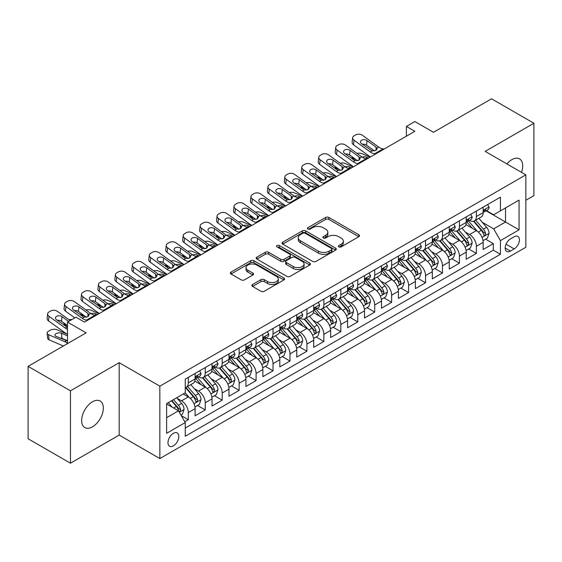<?xml version="1.0" encoding="UTF-8"?>
<svg xmlns="http://www.w3.org/2000/svg" width="562" height="562" viewBox="0 0 562 562"><rect width="100%" height="100%" fill="white"/><g stroke="black" fill="none" stroke-linecap="round" stroke-linejoin="round"><path stroke-width="0.84" d="M338.83 246.887A1.644 0.948 0 0 0 341.155 246.887L358.83 236.679A2.353 1.356 0 0 0 359.518 235.724A2.353 1.356 0 0 0 358.83 234.761L328.889 217.48A2.353 1.356 0 0 0 325.567 217.48L307.892 227.68A1.644 0.948 0 0 0 307.414 228.355A1.644 0.948 0 0 0 307.892 229.022A1.644 0.948 0 0 0 310.224 229.022L312.507 227.701A7.524 4.348 0 0 1 323.15 227.701L325.651 229.141A7.524 4.348 0 0 1 327.85 232.218A7.524 4.348 0 0 1 325.651 235.288L323.361 236.609A1.644 0.948 0 0 0 322.876 237.283A1.644 0.948 0 0 0 323.361 237.958A1.644 0.948 0 0 0 325.693 237.958L327.976 236.637A7.524 4.348 0 0 1 338.619 236.637L341.113 238.077A7.524 4.348 0 0 1 343.319 241.147A7.524 4.348 0 0 1 341.113 244.224L338.83 245.538A1.644 0.948 0 0 0 338.345 246.212A1.644 0.948 0 0 0 338.83 246.887L338.83 245.538M92.491 426.818A15.336 8.851 120 0 0 102.509 413.302A15.336 8.851 120 0 0 100.155 401.008A15.336 8.851 120 0 0 92.491 401.774A15.336 8.851 120 0 0 82.474 415.283A15.336 8.851 120 0 0 84.82 427.577A15.336 8.851 120 0 0 92.491 426.818M521.508 172.344A15.336 8.851 120 0 0 519.541 158.884A15.336 8.851 120 0 0 511.87 159.643A15.336 8.851 120 0 0 506.896 163.914M173.398 445.842A7.671 4.426 120 0 0 178.414 439.084A7.671 4.426 120 0 0 177.234 432.944A7.671 4.426 120 0 0 173.398 433.323A7.671 4.426 120 0 0 168.389 440.081A7.671 4.426 120 0 0 169.569 446.221A7.671 4.426 120 0 0 173.398 445.842M252.549 284.505A2.353 1.356 0 0 0 251.86 285.461A2.353 1.356 0 0 0 252.549 286.423L260.951 291.271A2.353 1.356 0 0 0 264.273 291.271L283.901 279.939A2.353 1.356 0 0 0 284.59 278.984A2.353 1.356 0 0 0 283.901 278.021L253.961 260.74A2.353 1.356 0 0 0 250.638 260.74L231.01 272.071A2.353 1.356 0 0 0 230.322 273.027A2.353 1.356 0 0 0 231.01 273.989L241.154 279.848A2.353 1.356 0 0 0 244.484 279.848L252.879 274.994A2.353 1.356 0 0 0 253.567 274.038A2.353 1.356 0 0 0 252.879 273.076L247.849 270.174A6.294 3.632 0 0 1 246.008 267.603A6.294 3.632 0 0 1 249.893 264.245A6.294 3.632 0 0 1 256.75 265.032L276.455 276.413A6.294 3.632 0 0 1 278.302 278.984A6.294 3.632 0 0 1 274.418 282.342A6.294 3.632 0 0 1 267.561 281.548L264.273 279.651A2.353 1.356 0 0 0 260.951 279.651L252.549 284.505L252.549 286.423M525.849 200.29L533.9 195.646L533.9 123.247L491.539 98.793L433.506 132.302L414.861 121.54L406.389 126.429L414.861 131.318L84.441 322.089L75.968 317.2L67.496 322.089L67.496 343.614M70.461 390.815L70.461 463.207L119.179 435.079L119.179 362.687L70.461 390.815L28.1 366.354L86.134 332.852L67.496 322.089M119.179 362.687L159.847 386.164L525.849 174.852L525.849 247.252L159.847 458.564L159.847 386.164M533.9 123.247L485.182 151.375L525.849 174.852M312.676 261.407A2.353 1.356 0 0 0 315.999 261.407L335.626 250.076A2.353 1.356 0 0 0 336.315 249.121A2.353 1.356 0 0 0 335.626 248.158L305.686 230.87A2.353 1.356 0 0 0 302.363 230.87L282.735 242.201A2.353 1.356 0 0 0 282.047 243.163A2.353 1.356 0 0 0 282.735 244.126L312.676 261.407M277.656 247.238A1.644 0.948 0 0 1 279.328 247.477L279.328 245.517L309.767 263.093A2.353 1.356 0 0 1 310.456 264.049A2.353 1.356 0 0 1 309.767 265.011L290.14 276.342A2.353 1.356 0 0 1 286.81 276.342L256.876 259.054L256.876 257.136A2.353 1.356 0 0 0 256.181 258.099A2.353 1.356 0 0 0 256.876 259.054M256.876 257.136L265.271 252.289A2.353 1.356 0 0 1 268.601 252.289L280.74 259.3A2.353 1.356 0 0 0 284.07 259.3L289.641 256.082A2.353 1.356 0 0 0 290.329 255.12A2.353 1.356 0 0 0 289.641 254.157L276.996 246.858A1.644 0.948 0 0 1 276.518 246.191A1.644 0.948 0 0 1 277.53 245.313A1.644 0.948 0 0 1 279.328 245.517M70.461 463.207L28.1 438.753L28.1 366.354M184.8 421.753L188.312 419.723L181.28 415.662M177.283 398.388L181.533 400.839A9.582 5.536 60 0 1 188.312 412.578L195.091 408.665L195.091 415.81L205.256 409.937L197.55 405.49M194.227 388.602L198.477 391.061A9.582 5.536 60 0 1 205.256 402.799L212.036 398.887L212.036 406.024L222.201 400.158L214.494 395.704M211.172 378.816L215.422 381.275A9.582 5.536 60 0 1 222.201 393.014L228.98 389.101L228.98 396.245L239.145 390.372L231.439 385.925M228.116 369.037L232.366 371.489A9.582 5.536 60 0 1 239.145 383.235L245.924 379.322L245.924 386.459L256.089 380.593L248.383 376.14M245.06 359.251L249.31 361.71A9.582 5.536 60 0 1 256.089 373.449L262.868 369.536L262.868 376.681L273.034 370.808L265.327 366.354M262.004 349.473L266.262 351.924A9.582 5.536 60 0 1 273.034 363.663L279.813 359.75L279.813 366.895L289.978 361.022L282.272 356.575M278.949 339.687L283.206 342.146A9.582 5.536 60 0 1 289.978 353.884L296.757 349.971L296.757 357.109L306.922 351.243L299.216 346.789M295.893 329.901L300.15 332.36A9.582 5.536 60 0 1 306.922 344.099L313.701 340.186L313.701 347.33L323.874 341.457L316.16 337.01M312.837 320.122L317.094 322.581A9.582 5.536 60 0 1 323.874 334.32L330.646 330.407L330.646 337.544L340.818 331.678L333.104 327.225M329.782 310.336L334.039 312.795A9.582 5.536 60 0 1 340.818 324.534L347.59 320.621L347.59 327.765L357.762 321.893L350.049 317.439M346.726 300.558L350.983 303.009A9.582 5.536 60 0 1 357.762 314.748L364.534 310.835L364.534 317.98L374.706 312.107L366.993 307.66M363.67 290.772L367.927 293.231A9.582 5.536 60 0 1 374.706 304.969L381.486 301.056L381.486 308.194L391.651 302.328L383.937 297.874M380.614 280.993L384.872 283.445A9.582 5.536 60 0 1 391.651 295.183L398.43 291.271L398.43 298.415L408.595 292.542L400.882 288.095M397.559 271.207L401.816 273.666A9.582 5.536 60 0 1 408.595 285.405L415.374 281.492L415.374 288.629L425.539 282.763L417.826 278.309M414.503 261.421L418.76 263.88A9.582 5.536 60 0 1 425.539 275.619L432.318 271.706L432.318 278.85L442.484 272.977L434.77 268.524M431.454 251.643L435.705 254.094A9.582 5.536 60 0 1 442.484 265.84L449.263 261.92L449.263 269.065L459.428 263.199L451.715 258.745M448.399 241.857L452.649 244.315A9.582 5.536 60 0 1 459.428 256.054L466.207 252.141L466.207 259.279L476.372 253.413L476.372 246.268A9.582 5.536 -120 0 0 469.593 234.53L465.343 232.078M468.666 248.959L476.372 253.413M195.091 408.665A9.582 5.536 -120 0 0 188.312 396.927L183.226 393.99M212.036 398.887A9.582 5.536 -120 0 0 205.256 387.148L194.775 381.092M228.98 389.101A9.582 5.536 -120 0 0 222.201 377.362L211.719 371.313M245.924 379.322A9.582 5.536 -120 0 0 239.145 367.576L228.671 361.528M262.868 369.536A9.582 5.536 -120 0 0 256.089 357.797L245.615 351.749M279.813 359.75A9.582 5.536 -120 0 0 273.034 348.011L262.559 341.963M296.757 349.971A9.582 5.536 -120 0 0 289.978 338.233L279.504 332.177M313.701 340.186A9.582 5.536 -120 0 0 306.922 328.447L296.448 322.398M330.646 330.407A9.582 5.536 -120 0 0 323.874 318.661L313.392 312.613M347.59 320.621A9.582 5.536 -120 0 0 340.818 308.882L330.337 302.834M364.534 310.835A9.582 5.536 -120 0 0 357.762 299.096L347.281 293.048M381.486 301.056A9.582 5.536 -120 0 0 374.706 289.318L364.225 283.262M398.43 291.271A9.582 5.536 -120 0 0 391.651 279.532L381.169 273.483M415.374 281.492A9.582 5.536 -120 0 0 408.595 269.753L398.114 263.697M432.318 271.706A9.582 5.536 -120 0 0 425.539 259.967L415.058 253.919M449.263 261.92A9.582 5.536 -120 0 0 442.484 250.181L432.002 244.133M466.207 252.141A9.582 5.536 -120 0 0 459.428 240.403L448.947 234.354M514.16 236.785L510.429 238.934A7.425 4.292 120 0 0 505.575 245.482A7.425 4.292 120 0 0 506.72 251.432A7.425 4.292 120 0 0 510.429 251.066L514.16 248.91A7.425 4.292 120 0 0 519.014 242.37A7.425 4.292 120 0 0 517.876 236.412A7.425 4.292 120 0 0 514.16 236.785M166.626 417.671L178.484 410.822L185.263 422.561L185.263 436.252L500.433 254.291L500.433 240.599L493.654 228.86L482.287 222.292M185.263 422.561L166.626 433.323L166.626 403.579L185.263 392.817L185.263 379.125L500.433 197.157L500.433 210.855L519.07 200.093L519.07 229.837L500.433 240.599M198.393 376.919L198.477 376.969A9.582 5.536 60 0 0 203.268 377.446L210.048 373.533A9.582 5.536 -120 0 0 212.036 369.143L212.036 363.663M215.337 367.134L215.422 367.19A9.582 5.536 60 0 0 220.22 367.66L226.992 363.747A9.582 5.536 -120 0 0 228.98 359.364L228.98 353.884M232.282 357.355L232.366 357.404A9.582 5.536 60 0 0 237.164 357.882L243.936 353.969A9.582 5.536 -120 0 0 245.924 349.578L245.924 344.099M249.226 347.569L249.31 347.625A9.582 5.536 60 0 0 254.108 348.096L260.887 344.183A9.582 5.536 -120 0 0 262.868 339.792L262.868 334.32M266.17 337.79L266.262 337.839A9.582 5.536 60 0 0 271.053 338.317L277.832 334.397A9.582 5.536 -120 0 0 279.813 330.013L279.813 324.534M283.115 328.004L283.206 328.053A9.582 5.536 60 0 0 287.997 328.531L294.776 324.618A9.582 5.536 -120 0 0 296.757 320.228L296.757 314.748M300.059 318.218L300.15 318.275A9.582 5.536 60 0 0 304.941 318.745L311.72 314.832A9.582 5.536 -120 0 0 313.701 310.449L313.701 304.969M317.003 308.44L317.094 308.489A9.582 5.536 60 0 0 321.885 308.967L328.665 305.054A9.582 5.536 -120 0 0 330.646 300.663L330.646 295.183M333.947 298.654L334.039 298.71A9.582 5.536 60 0 0 338.83 299.181L345.609 295.268A9.582 5.536 -120 0 0 347.59 290.877L347.59 285.405M350.892 288.875L350.983 288.924A9.582 5.536 60 0 0 355.774 289.402L362.553 285.489A9.582 5.536 -120 0 0 364.534 281.098L364.534 275.619M367.836 279.089L367.927 279.138A9.582 5.536 60 0 0 372.718 279.616L379.498 275.703A9.582 5.536 -120 0 0 381.486 271.313L381.486 265.833M384.78 269.31L384.872 269.36A9.582 5.536 60 0 0 389.663 269.83L396.442 265.917A9.582 5.536 -120 0 0 398.43 261.534L398.43 256.054M401.725 259.525L401.816 259.574A9.582 5.536 60 0 0 406.607 260.051L413.386 256.139A9.582 5.536 -120 0 0 415.374 251.748L415.374 246.268M418.669 249.739L418.76 249.795A9.582 5.536 60 0 0 423.551 250.266L430.33 246.353A9.582 5.536 -120 0 0 432.318 241.969L432.318 236.49M435.613 239.96L435.705 240.009A9.582 5.536 60 0 0 440.496 240.487L447.275 236.574A9.582 5.536 -120 0 0 449.263 232.183L449.263 226.704M452.565 230.174L452.649 230.223A9.582 5.536 60 0 0 457.44 230.701L464.219 226.788A9.582 5.536 -120 0 0 466.207 222.397L466.207 216.918M185.263 428.04L493.317 250.181L493.317 243.627L483.151 249.5L483.151 242.355A9.582 5.536 -120 0 0 476.372 230.617L465.891 224.568M469.509 220.395L469.593 220.445A9.582 5.536 -120 0 0 474.384 220.915A9.582 5.536 -120 0 0 476.372 216.532L476.372 211.052M474.384 220.915L481.163 217.002A9.582 5.536 -120 0 0 483.151 212.619L483.151 207.139M188.312 377.362L188.312 382.841A9.582 5.536 60 0 1 186.324 387.225A9.582 5.536 60 0 1 185.263 387.618M186.324 387.225L193.103 383.312A9.582 5.536 -120 0 0 195.091 378.928L195.091 373.449M205.256 367.576L205.256 373.056A9.582 5.536 60 0 1 203.268 377.446M222.201 357.797L222.201 363.277A9.582 5.536 60 0 1 220.22 367.66M239.145 348.011L239.145 353.491A9.582 5.536 60 0 1 237.164 357.882M256.089 338.233L256.089 343.705A9.582 5.536 60 0 1 254.108 348.096M273.034 328.447L273.034 333.926A9.582 5.536 60 0 1 271.053 338.317M289.978 318.661L289.978 324.141A9.582 5.536 60 0 1 287.997 328.531M306.922 308.882L306.922 314.362A9.582 5.536 60 0 1 304.941 318.745M323.874 299.096L323.874 304.576A9.582 5.536 60 0 1 321.885 308.967M340.818 289.318L340.818 294.797A9.582 5.536 60 0 1 338.83 299.181M357.762 279.532L357.762 285.011A9.582 5.536 60 0 1 355.774 289.402M374.706 269.746L374.706 275.225A9.582 5.536 60 0 1 372.718 279.616M391.651 259.967L391.651 265.447A9.582 5.536 60 0 1 389.663 269.83M408.595 250.181L408.595 255.661A9.582 5.536 60 0 1 406.607 260.051M425.539 240.403L425.539 245.882A9.582 5.536 60 0 1 423.551 250.266M442.484 230.617L442.484 236.096A9.582 5.536 60 0 1 440.496 240.487M459.428 220.838L459.428 226.31A9.582 5.536 60 0 1 457.44 230.701M459.428 256.054L459.428 263.199M442.484 265.84L442.484 272.977M425.539 275.619L425.539 282.763M408.595 285.405L408.595 292.542M391.651 295.183L391.651 302.328M374.706 304.969L374.706 312.107M357.762 314.748L357.762 321.893M340.818 324.534L340.818 331.678M323.874 334.32L323.874 341.457M306.922 344.099L306.922 351.243M289.978 353.884L289.978 361.022M273.034 363.663L273.034 370.808M256.089 373.449L256.089 380.593M239.145 383.235L239.145 390.372M222.201 393.014L222.201 400.158M205.256 402.799L205.256 409.937M188.312 412.578L188.312 419.723M178.484 410.822L166.626 403.973M493.654 228.86L505.519 222.011L505.519 207.919L519.07 200.093M486.109 210.806L519.07 229.837M486.453 210.61L493.654 214.768L500.433 210.855M119.179 435.079L159.847 458.564M406.389 126.429L406.389 136.215M485.61 239.18L493.317 243.627M493.317 250.181L500.433 254.291M339.49 247.118L341.113 246.177A7.524 4.348 0 0 0 343.319 243.107L343.319 241.147M327.85 232.218L327.85 234.171A7.524 4.348 0 0 1 325.651 237.248L324.021 238.19M358.795 236.7L328.889 219.433A2.353 1.356 0 0 0 325.567 219.433L308.552 229.254M335.598 250.097L305.686 232.83A2.353 1.356 0 0 0 302.363 232.83L282.77 244.14M331.468 249.788A1.644 0.948 0 0 0 331.952 249.121A1.644 0.948 0 0 0 331.468 248.446L305.187 233.272A1.644 0.948 0 0 0 302.862 233.272L300.452 234.663A7.524 4.348 0 0 0 298.246 237.74A7.524 4.348 0 0 0 300.452 240.81L318.415 251.186A7.524 4.348 0 0 0 329.058 251.186L331.468 249.788L331.468 251.748A1.644 0.948 0 0 0 331.952 251.073L331.952 249.121M298.246 237.74L298.246 239.693A7.524 4.348 0 0 0 300.452 242.77L300.452 240.81M331.468 251.748L329.058 253.139A7.524 4.348 0 0 1 318.415 253.139L300.452 242.77M256.904 259.075L265.271 254.242L265.271 252.289M290.329 255.12L290.329 257.073A2.353 1.356 0 0 1 289.641 258.035L284.07 261.253A2.353 1.356 0 0 1 280.74 261.253L268.601 254.242A2.353 1.356 0 0 0 265.271 254.242M279.328 247.477L309.732 265.025M293.343 266.571A6.294 3.632 0 0 0 300.199 267.357A6.294 3.632 0 0 0 304.084 264A6.294 3.632 0 0 0 302.237 261.435L295.296 257.424A2.353 1.356 0 0 0 291.966 257.424L286.395 260.642A2.353 1.356 0 0 0 285.707 261.604A2.353 1.356 0 0 0 286.395 262.559L293.343 266.571L293.343 268.531A6.294 3.632 0 0 0 300.199 269.317A6.294 3.632 0 0 0 304.084 265.959L304.084 264M285.707 261.604L285.707 263.557A2.353 1.356 0 0 0 286.395 264.519L286.395 262.559M293.343 268.531L286.395 264.519M278.302 278.984L278.302 280.937A6.294 3.632 0 0 1 274.418 284.295A6.294 3.632 0 0 1 267.561 283.508L264.273 281.611A2.353 1.356 0 0 0 260.951 281.611L252.577 286.444M246.008 267.603L246.008 269.556A6.294 3.632 0 0 0 247.849 272.127L247.849 270.174M252.851 275.015L247.849 272.127M283.866 279.96L253.961 262.693A2.353 1.356 0 0 0 250.638 262.693L231.038 274.01M483.011 240.677L487.387 238.148L489.081 233.258A6.351 3.667 -120 0 0 486.608 227.294L478.866 218.33M370.105 157.156L361.97 153.651A4.791 2.396 -5.9 0 0 357.067 153.44M477.314 231.235L468.469 220.992M356.132 159.678L353.498 158.54L353.646 160.001M472.277 228.256L467.141 222.306A15.216 8.788 -120 0 0 466.671 221.779M473.527 221.259L481.353 230.329A6.351 3.667 60 0 1 483.622 234.705L484.079 235.457L484.936 235.338L485.652 233.532A6.351 3.667 -120 0 0 483.39 229.155L475.649 220.192M473.984 221.112L482.4 230.856A3.239 1.869 60 0 1 483.215 232.12L485.652 233.532M352.121 156.777A4.791 2.396 -5.9 0 0 352.121 157.072A4.791 2.396 -5.9 0 0 353.498 158.54M362.132 157.093A3.836 1.918 174.1 0 1 366.494 157.142L368.581 158.041M375.788 153.883L374.636 153.784A11.985 6.92 60 0 1 370.253 151.958L354.025 140.219L353.498 144.771A4.791 3.091 -173.3 0 1 352.128 142.256L352.655 137.711A4.791 3.091 6.7 0 0 354.025 140.219M370.414 156.981A17.97 10.376 60 0 1 369.726 156.503L353.498 144.771M487.64 204.547L489.081 207.041A6.351 3.667 60 0 1 487.767 209.851L484.549 211.705A6.351 3.667 -120 0 0 485.652 210.244L485.519 209.682M384.26 148.986L383.108 148.888A11.985 6.92 60 0 1 378.725 147.068L362.497 135.33A4.791 3.091 6.7 0 0 355.746 134.859L354.053 135.835A4.791 3.091 6.7 0 0 352.655 137.711M376.09 150.356L375.95 147.04L377.088 148.811L375.964 150.426L372.079 150.904L361.605 143.717A3.836 2.473 -173.3 0 1 360.509 141.708A3.836 2.473 -173.3 0 1 361.626 140.205A3.836 2.473 -173.3 0 1 367.028 140.591L366.494 145.137L374.545 150.96M366.494 145.137A3.836 2.473 6.7 0 0 362.399 144.293M375.95 147.04L367.028 140.591M483.362 212.007L483.39 212.007A6.351 3.667 -120 0 0 484.549 211.705M484.83 209.774L485.652 210.244C485.252 209.289 484.577 209.682 483.622 211.417A6.351 3.667 60 0 1 483.151 212.324M466.067 250.462L470.443 247.933L472.136 243.044A6.351 3.667 -120 0 0 469.663 237.08L461.922 228.116M353.161 166.942L345.026 163.43A4.791 2.396 -5.9 0 0 340.122 163.219M460.369 241.021L451.518 230.778M339.188 169.457L336.554 168.319L336.701 169.78M455.332 238.035L450.197 232.092A15.216 8.788 -120 0 0 449.726 231.565M456.576 231.045L464.409 240.115A6.351 3.667 60 0 1 466.671 244.484L467.134 245.243L467.991 245.116L468.708 243.311A6.351 3.667 -120 0 0 466.446 238.941L458.704 229.977M457.039 230.898L465.455 240.641A3.239 1.869 60 0 1 466.27 241.906L468.708 243.311M335.177 166.563A4.791 2.396 -5.9 0 0 335.177 166.858A4.791 2.396 -5.9 0 0 336.554 168.319M345.187 166.879A3.836 1.918 174.1 0 1 349.55 166.921L351.636 167.82M449.115 260.248L453.499 257.719L455.192 252.823A6.351 3.667 -120 0 0 452.719 246.866L444.978 237.902M336.216 176.728L328.082 173.215A4.791 2.396 -5.9 0 0 323.178 173.005M443.425 250.807L434.574 240.557M322.244 179.243L319.609 178.105L319.757 179.566M438.388 247.821L433.253 241.878A15.216 8.788 -120 0 0 432.782 241.344M439.632 240.831L447.464 249.893A6.351 3.667 60 0 1 449.726 254.27L450.19 255.022L451.047 254.902L451.764 253.097A6.351 3.667 -120 0 0 449.502 248.72L441.76 239.756M440.095 240.684L448.511 250.42A3.239 1.869 60 0 1 449.326 251.685L451.764 253.097M318.233 176.342A4.791 2.396 -5.9 0 0 318.225 176.637A4.791 2.396 -5.9 0 0 319.609 178.105M328.243 176.658A3.836 1.918 174.1 0 1 332.606 176.707L334.692 177.606M432.171 270.027L436.555 267.498L438.248 262.609A6.351 3.667 -120 0 0 435.775 256.644L428.033 247.68M319.272 186.507L311.137 182.994A4.791 2.396 -5.9 0 0 306.234 182.783M426.481 260.585L417.629 250.343M305.292 189.022L302.665 187.891L302.813 189.352M421.444 257.607L416.309 251.657A15.216 8.788 -120 0 0 415.838 251.13M422.687 250.61L430.52 259.679A6.351 3.667 60 0 1 432.782 264.056L433.246 264.807L434.103 264.688L434.819 262.875A6.351 3.667 -120 0 0 432.557 258.506L424.809 249.542M423.151 250.462L431.567 260.206A3.239 1.869 60 0 1 432.382 261.471L434.819 262.875M301.288 186.127A4.791 2.396 -5.9 0 0 301.281 186.422A4.791 2.396 -5.9 0 0 302.665 187.891M311.299 186.444A3.836 1.918 174.1 0 1 315.661 186.486L317.748 187.392M415.227 279.813L419.61 277.284L421.303 272.387A6.351 3.667 -120 0 0 418.831 266.43L411.089 257.466M302.328 196.293L294.193 192.78A4.791 2.396 -5.9 0 0 289.282 192.569M409.536 270.371L400.685 260.122M288.348 198.808L285.721 197.669L285.868 199.131M404.499 267.386L399.364 261.442A15.216 8.788 -120 0 0 398.894 260.909M405.743 260.396L413.576 269.458A6.351 3.667 60 0 1 415.838 273.834L416.302 274.586L417.159 274.467L417.875 272.661A6.351 3.667 -120 0 0 415.606 268.285L407.864 259.321M406.207 260.248L414.623 269.992A3.239 1.869 60 0 1 415.437 271.256L417.875 272.661M284.344 195.913A4.791 2.396 -5.9 0 0 284.337 196.208A4.791 2.396 -5.9 0 0 285.721 197.669M294.355 196.229A3.836 1.918 174.1 0 1 298.717 196.271L300.803 197.171M358.844 163.661L357.692 163.563A11.985 6.92 60 0 1 353.308 161.744L337.081 150.005L336.554 154.55A4.791 3.091 -173.3 0 1 335.184 152.042L335.711 147.49A4.791 3.091 6.7 0 0 337.081 150.005M353.47 166.766A17.97 10.376 60 0 1 352.774 166.289L336.554 154.55M470.696 214.326L472.136 216.827A6.351 3.667 60 0 1 470.823 219.63L467.605 221.491A6.351 3.667 -120 0 0 468.708 220.03L468.575 219.468M367.316 158.772L366.164 158.674A11.985 6.92 60 0 1 361.78 156.847L345.553 145.115A4.791 3.091 6.7 0 0 338.802 144.638L337.109 145.614A4.791 3.091 6.7 0 0 335.711 147.49M359.146 160.135L359.006 156.826L360.144 158.596L359.02 160.212L355.135 160.69L344.661 153.503A3.836 2.473 -173.3 0 1 343.565 151.494A3.836 2.473 -173.3 0 1 344.682 149.991A3.836 2.473 -173.3 0 1 350.084 150.37L349.55 154.915L357.601 160.739M349.55 154.915A3.836 2.473 6.7 0 0 345.454 154.072M359.006 156.826L350.084 150.37M466.418 221.786L466.446 221.786A6.351 3.667 -120 0 0 467.605 221.491M467.886 219.552L468.708 220.03C468.308 219.075 467.633 219.461 466.671 221.203A6.351 3.667 60 0 1 466.207 222.109M341.9 173.447L340.748 173.349A11.985 6.92 60 0 1 336.364 171.522L320.136 159.791L319.609 164.336A4.791 3.091 -173.3 0 1 318.233 161.821L318.766 157.276A4.791 3.091 6.7 0 0 320.136 159.791M336.526 176.545A17.97 10.376 60 0 1 335.83 176.068L319.609 164.336M453.752 224.112L455.192 226.605A6.351 3.667 60 0 1 453.878 229.415L450.654 231.277A6.351 3.667 -120 0 0 451.764 229.809L451.63 229.247M350.372 168.558L349.22 168.46A11.985 6.92 60 0 1 344.836 166.633L328.608 154.894A4.791 3.091 6.7 0 0 321.857 154.424L320.164 155.4A4.791 3.091 6.7 0 0 318.766 157.276M342.202 169.921L342.061 166.612L343.199 168.375L342.075 169.998L338.191 170.469L327.716 163.282A3.836 2.473 -173.3 0 1 326.62 161.273A3.836 2.473 -173.3 0 1 327.737 159.777A3.836 2.473 -173.3 0 1 333.14 160.156L332.606 164.701L340.656 170.525M332.606 164.701A3.836 2.473 6.7 0 0 328.51 163.858M342.061 166.612L333.14 160.156M449.474 231.572L449.502 231.572A6.351 3.667 -120 0 0 450.654 231.277M450.942 229.338L451.764 229.809C451.363 228.853 450.689 229.247 449.726 230.989A6.351 3.667 60 0 1 449.263 231.888M324.955 183.226L323.803 183.128A11.985 6.92 60 0 1 319.42 181.308L303.192 169.569L302.665 174.115A4.791 3.091 -173.3 0 1 301.288 171.607L301.822 167.062A4.791 3.091 6.7 0 0 303.192 169.569M319.581 186.331A17.97 10.376 60 0 1 318.886 185.853L302.665 174.115M436.807 233.897L438.248 236.391A6.351 3.667 60 0 1 436.934 239.201L433.709 241.056A6.351 3.667 -120 0 0 434.819 239.595L434.686 239.033M333.428 178.337L332.275 178.238A11.985 6.92 60 0 1 327.892 176.412L311.664 164.68A4.791 3.091 6.7 0 0 304.913 164.202L303.22 165.186A4.791 3.091 6.7 0 0 301.822 167.062M325.257 179.707L325.117 176.391L326.248 178.161L325.131 179.777L321.246 180.254L310.772 173.068A3.836 2.473 -173.3 0 1 309.676 171.059A3.836 2.473 -173.3 0 1 310.793 169.555A3.836 2.473 -173.3 0 1 316.195 169.935L315.661 174.487L323.712 180.304M315.661 174.487A3.836 2.473 6.7 0 0 311.566 173.644M325.117 176.391L316.195 169.935M432.529 241.358L432.557 241.358A6.351 3.667 -120 0 0 433.709 241.056M433.997 239.124L434.819 239.595C434.419 238.639 433.738 239.033 432.782 240.768A6.351 3.667 60 0 1 432.318 241.674M308.011 193.012L306.859 192.914A11.985 6.92 60 0 1 302.475 191.087L286.248 179.355L285.721 183.9A4.791 3.091 -173.3 0 1 284.344 181.386L284.878 176.84A4.791 3.091 6.7 0 0 286.248 179.355M302.637 196.117A17.97 10.376 60 0 1 301.942 195.632L285.721 183.9M419.863 243.676L421.303 246.17A6.351 3.667 60 0 1 419.99 248.98L416.765 250.842A6.351 3.667 -120 0 0 417.875 249.38L417.742 248.811M316.483 188.122L315.331 188.024A11.985 6.92 60 0 1 310.948 186.198L294.72 174.466A4.791 3.091 6.7 0 0 287.969 173.988L286.276 174.965A4.791 3.091 6.7 0 0 284.878 176.84M308.306 189.485L308.173 186.177L309.304 187.94L308.187 189.563L304.302 190.033L293.828 182.854A3.836 2.473 -173.3 0 1 292.732 180.838A3.836 2.473 -173.3 0 1 293.849 179.341A3.836 2.473 -173.3 0 1 299.251 179.721L298.717 184.266L306.768 190.089M298.717 184.266A3.836 2.473 6.7 0 0 294.621 183.423M308.173 186.177L299.251 179.721M415.585 251.137L415.606 251.137A6.351 3.667 -120 0 0 416.765 250.842M417.053 248.903L417.875 249.38C417.475 248.418 416.793 248.811 415.838 250.554A6.351 3.667 60 0 1 415.374 251.453M398.282 289.592L402.666 287.063L404.359 282.173A6.351 3.667 -120 0 0 401.886 276.209L394.145 267.245M285.384 206.071L277.249 202.566A4.791 2.396 -5.9 0 0 272.338 202.355M392.592 280.15L383.741 269.908M271.404 208.593L268.776 207.455L268.924 208.916M387.555 277.171L382.42 271.221A15.216 8.788 -120 0 0 381.949 270.694M388.799 270.174L396.632 279.244A6.351 3.667 60 0 1 398.894 283.62L399.357 284.372L400.214 284.253L400.931 282.447A6.351 3.667 -120 0 0 398.662 278.071L390.92 269.107M389.262 270.027L397.678 279.771A3.239 1.869 60 0 1 398.493 281.035L400.931 282.447M267.4 205.692A4.791 2.396 -5.9 0 0 267.393 205.987A4.791 2.396 -5.9 0 0 268.776 207.455M277.41 206.008A3.836 1.918 174.1 0 1 281.773 206.057L283.859 206.957M291.067 202.798L289.908 202.699A11.985 6.92 60 0 1 285.531 200.873L269.303 189.134L268.776 193.686A4.791 3.091 -173.3 0 1 267.4 191.171L267.933 186.626A4.791 3.091 6.7 0 0 269.303 189.134M285.693 205.896A17.97 10.376 60 0 1 284.997 205.418L268.776 193.686M402.919 253.462L404.359 255.956A6.351 3.667 60 0 1 403.045 258.766L399.821 260.62A6.351 3.667 -120 0 0 400.931 259.159L400.797 258.597M299.539 197.901L298.38 197.803A11.985 6.92 60 0 1 294.003 195.983L277.776 184.245A4.791 3.091 6.7 0 0 271.024 183.767L269.331 184.75A4.791 3.091 6.7 0 0 267.933 186.626M291.362 199.271L291.228 195.955L292.359 197.726L291.242 199.341L287.358 199.819L276.883 192.633A3.836 2.473 -173.3 0 1 275.787 190.623A3.836 2.473 -173.3 0 1 276.904 189.12A3.836 2.473 -173.3 0 1 282.307 189.506L281.773 194.052L289.823 199.875M281.773 194.052A3.836 2.473 6.7 0 0 277.677 193.209M291.228 195.955L282.307 189.506M398.641 260.923L398.662 260.923A6.351 3.667 -120 0 0 399.821 260.62M400.109 258.689L400.931 259.159C400.53 258.204 399.849 258.597 398.894 260.332A6.351 3.667 60 0 1 398.43 261.239M381.338 299.377L385.722 296.848L387.415 291.959A6.351 3.667 -120 0 0 384.942 285.995L377.2 277.031M268.439 215.857L260.297 212.345A4.791 2.396 -5.9 0 0 255.394 212.134M375.648 289.936L366.796 279.693M254.46 218.372L251.825 217.234L251.98 218.695M370.611 286.95L365.476 281.007A15.216 8.788 -120 0 0 365.005 280.473M371.854 279.96L379.687 289.03A6.351 3.667 60 0 1 381.949 293.399L382.413 294.151L383.27 294.031L383.987 292.226A6.351 3.667 -120 0 0 381.717 287.856L373.976 278.892M372.318 279.813L380.727 289.556A3.239 1.869 60 0 1 381.549 290.821L383.987 292.226M250.455 215.478A4.791 2.396 -5.9 0 0 250.448 215.773A4.791 2.396 -5.9 0 0 251.825 217.234M260.466 215.794A3.836 1.918 174.1 0 1 264.828 215.836L266.915 216.735M274.123 212.577L272.963 212.478A11.985 6.92 60 0 1 268.587 210.652L252.359 198.92L251.825 203.465A4.791 3.091 -173.3 0 1 250.455 200.957L250.989 196.405A4.791 3.091 6.7 0 0 252.359 198.92M268.748 215.682A17.97 10.376 60 0 1 268.053 215.204L251.825 203.465M385.975 263.241L387.415 265.735A6.351 3.667 60 0 1 386.101 268.545L382.877 270.406A6.351 3.667 -120 0 0 383.987 268.945L383.853 268.383M282.595 207.687L281.436 207.589A11.985 6.92 60 0 1 277.059 205.762L260.831 194.03A4.791 3.091 6.7 0 0 254.08 193.553L252.387 194.529A4.791 3.091 6.7 0 0 250.989 196.405M274.418 209.05L274.284 205.741L275.415 207.511L274.298 209.127L270.413 209.598L259.939 202.418A3.836 2.473 -173.3 0 1 258.836 200.409A3.836 2.473 -173.3 0 1 259.96 198.906A3.836 2.473 -173.3 0 1 265.355 199.285L264.828 203.83L272.879 209.654M264.828 203.83A3.836 2.473 6.7 0 0 260.726 202.987M274.284 205.741L265.355 199.285M381.696 270.701L381.717 270.701A6.351 3.667 -120 0 0 382.877 270.406M383.165 268.467L383.987 268.945C383.586 267.99 382.905 268.376 381.949 270.118A6.351 3.667 60 0 1 381.486 271.024M364.394 309.156L368.77 306.634L370.47 301.738A6.351 3.667 -120 0 0 367.998 295.774L360.249 286.817M251.495 225.643L243.353 222.13A4.791 2.396 -5.9 0 0 238.45 221.92M358.704 299.722L349.852 289.472M237.515 228.158L234.881 227.02L235.035 228.481M353.667 296.736L348.531 290.786A15.216 8.788 -120 0 0 348.061 290.259M354.91 289.746L362.743 298.808A6.351 3.667 60 0 1 365.005 303.185L365.469 303.937L366.326 303.817L367.042 302.012A6.351 3.667 -120 0 0 364.773 297.635L357.032 288.671M355.374 289.599L363.783 299.335A3.239 1.869 60 0 1 364.598 300.6L367.042 302.012M233.511 225.257A4.791 2.396 -5.9 0 0 233.504 225.552A4.791 2.396 -5.9 0 0 234.881 227.02M243.522 225.573A3.836 1.918 174.1 0 1 247.884 225.622L249.971 226.521M257.171 222.362L256.019 222.264A11.985 6.92 60 0 1 251.643 220.437L235.415 208.706L234.881 213.251A4.791 3.091 -173.3 0 1 233.511 210.736L234.045 206.191A4.791 3.091 6.7 0 0 235.415 208.706M251.804 225.46A17.97 10.376 60 0 1 251.109 224.983L234.881 213.251M369.03 273.027L370.47 275.52A6.351 3.667 60 0 1 369.15 278.33L365.932 280.192A6.351 3.667 -120 0 0 367.042 278.724L366.909 278.162M265.643 217.473L264.491 217.368A11.985 6.92 60 0 1 260.115 215.548L243.887 203.809A4.791 3.091 6.7 0 0 237.136 203.339L235.443 204.315A4.791 3.091 6.7 0 0 234.045 206.191M257.473 218.836L257.34 215.52L258.471 217.29L257.354 218.913L253.462 219.384L242.995 212.197A3.836 2.473 -173.3 0 1 241.892 210.188A3.836 2.473 -173.3 0 1 243.016 208.692A3.836 2.473 -173.3 0 1 248.411 209.071L247.884 213.616L255.935 219.44M247.884 213.616A3.836 2.473 6.7 0 0 243.782 212.773M257.34 215.52L248.411 209.071M364.752 280.487L364.773 280.487A6.351 3.667 -120 0 0 365.932 280.192M366.22 278.253L367.042 278.724C366.642 277.769 365.96 278.162 365.005 279.897A6.351 3.667 60 0 1 364.534 280.803M347.449 318.942L351.826 316.413L353.526 311.524A6.351 3.667 -120 0 0 351.053 305.559L343.305 296.596M234.551 235.422L226.409 231.909A4.791 2.396 -5.9 0 0 221.505 231.699M341.759 309.5L332.908 299.258M220.571 237.937L217.937 236.806L218.091 238.267M336.722 306.515L331.587 300.572A15.216 8.788 -120 0 0 331.116 300.045M337.966 299.525L345.799 308.594A6.351 3.667 60 0 1 348.061 312.971L348.524 313.722L349.381 313.596L350.098 311.791A6.351 3.667 -120 0 0 347.829 307.421L340.087 298.457M338.429 299.377L346.838 309.121A3.239 1.869 60 0 1 347.653 310.386L350.098 311.791M216.567 235.042A4.791 2.396 -5.9 0 0 216.56 235.338A4.791 2.396 -5.9 0 0 217.937 236.806M226.577 235.359A3.836 1.918 174.1 0 1 230.94 235.401L233.026 236.307M240.227 232.141L239.075 232.043A11.985 6.92 60 0 1 234.698 230.223L218.47 218.485L217.937 223.03A4.791 3.091 -173.3 0 1 216.567 220.522L217.101 215.977A4.791 3.091 6.7 0 0 218.47 218.485M234.86 235.246A17.97 10.376 60 0 1 234.164 234.768L217.937 223.03M352.086 282.812L353.526 285.306A6.351 3.667 60 0 1 352.205 288.116L348.988 289.971A6.351 3.667 -120 0 0 350.098 288.51L349.957 287.948M248.699 227.252L247.547 227.153A11.985 6.92 60 0 1 243.17 225.327L226.943 213.595A4.791 3.091 6.7 0 0 220.192 213.117L218.499 214.101A4.791 3.091 6.7 0 0 217.101 215.977M240.529 228.622L240.395 225.306L241.527 227.076L240.41 228.692L236.518 229.17L226.043 221.983A3.836 2.473 -173.3 0 1 224.948 219.974A3.836 2.473 -173.3 0 1 226.072 218.47A3.836 2.473 -173.3 0 1 231.467 218.85L230.94 223.395L238.99 229.219M230.94 223.395A3.836 2.473 6.7 0 0 226.837 222.559M240.395 225.306L231.467 218.85M347.808 290.273L347.829 290.273A6.351 3.667 -120 0 0 348.988 289.971M349.276 288.039L350.098 288.51C349.697 287.554 349.016 287.948 348.061 289.683A6.351 3.667 60 0 1 347.59 290.589M330.505 328.728L334.882 326.199L336.575 321.302A6.351 3.667 -120 0 0 334.102 315.345L326.36 306.381M217.606 245.208L209.464 241.695A4.791 2.396 -5.9 0 0 204.561 241.484M324.815 319.286L315.963 309.037M203.627 247.723L200.992 246.585L201.147 248.046M319.778 316.301L314.643 310.357A15.216 8.788 -120 0 0 314.172 309.824M321.021 309.311L328.854 318.373A6.351 3.667 60 0 1 331.116 322.75L331.58 323.501L332.437 323.382L333.147 321.576A6.351 3.667 -120 0 0 330.885 317.2L323.143 308.236M321.485 309.163L329.894 318.9A3.239 1.869 60 0 1 330.709 320.171L333.147 321.576M199.622 244.821A4.791 2.396 -5.9 0 0 199.615 245.123A4.791 2.396 -5.9 0 0 200.992 246.585M209.633 245.144A3.836 1.918 174.1 0 1 213.996 245.187L216.082 246.086M223.283 241.927L222.13 241.829A11.985 6.92 60 0 1 217.754 240.002L201.526 228.27L200.992 232.816A4.791 3.091 -173.3 0 1 199.622 230.301L200.156 225.755A4.791 3.091 6.7 0 0 201.526 228.27M217.916 245.032A17.97 10.376 60 0 1 217.22 244.547L200.992 232.816M335.142 292.591L336.575 295.085A6.351 3.667 60 0 1 335.261 297.895L332.044 299.757A6.351 3.667 -120 0 0 333.147 298.296L333.013 297.727M231.755 237.038L230.603 236.939A11.985 6.92 60 0 1 226.226 235.113L209.998 223.374A4.791 3.091 6.7 0 0 203.247 222.903L201.554 223.88A4.791 3.091 6.7 0 0 200.156 225.755M223.585 238.4L223.451 235.092L224.582 236.855L223.465 238.478L219.573 238.948L209.099 231.769A3.836 2.473 -173.3 0 1 208.003 229.753A3.836 2.473 -173.3 0 1 209.12 228.256A3.836 2.473 -173.3 0 1 214.522 228.636L213.996 233.181L222.046 239.005M213.996 233.181A3.836 2.473 6.7 0 0 209.893 232.338M223.451 235.092L214.522 228.636M330.863 300.052L330.885 300.052A6.351 3.667 -120 0 0 332.044 299.757M332.332 297.818L333.147 298.296C332.753 297.333 332.072 297.727 331.116 299.469A6.351 3.667 60 0 1 330.646 300.368M313.561 338.507L317.937 335.978L319.63 331.088A6.351 3.667 -120 0 0 317.158 325.124L309.416 316.16M200.662 254.986L192.52 251.474A4.791 2.396 -5.9 0 0 187.617 251.27M307.864 329.065L299.019 318.823M186.682 257.501L184.048 256.37L184.203 257.832M302.834 326.086L297.698 320.136A15.216 8.788 -120 0 0 297.228 319.609M304.077 319.09L311.91 328.159A6.351 3.667 60 0 1 314.172 332.535L314.636 333.287L315.493 333.168L316.202 331.362A6.351 3.667 -120 0 0 313.94 326.986L306.199 318.022M304.534 318.942L312.95 328.686A3.239 1.869 60 0 1 313.765 329.95L316.202 331.362M182.678 254.607A4.791 2.396 -5.9 0 0 182.671 254.902A4.791 2.396 -5.9 0 0 184.048 256.37M192.689 254.923A3.836 1.918 174.1 0 1 197.051 254.972L199.138 255.872M206.338 251.713L205.186 251.614A11.985 6.92 60 0 1 200.81 249.788L184.582 238.049L184.048 242.601A4.791 3.091 -173.3 0 1 182.678 240.086L183.212 235.541A4.791 3.091 6.7 0 0 184.582 238.049M200.971 254.811A17.97 10.376 60 0 1 200.276 254.333L184.048 242.601M318.19 302.377L319.63 304.871A6.351 3.667 60 0 1 318.317 307.681L315.099 309.536A6.351 3.667 -120 0 0 316.202 308.074L316.069 307.512M214.81 246.816L213.658 246.718A11.985 6.92 60 0 1 209.282 244.899L193.054 233.16A4.791 3.091 6.7 0 0 186.303 232.682L184.61 233.666A4.791 3.091 6.7 0 0 183.212 235.541M206.64 248.186L206.507 244.87L207.638 246.641L206.521 248.256L202.629 248.734L192.155 241.548A3.836 2.473 -173.3 0 1 191.059 239.538A3.836 2.473 -173.3 0 1 192.176 238.035A3.836 2.473 -173.3 0 1 197.578 238.414L197.051 242.967L205.102 248.79M197.051 242.967A3.836 2.473 6.7 0 0 192.949 242.124M206.507 244.87L197.578 238.414M313.912 309.838L313.94 309.838A6.351 3.667 -120 0 0 315.099 309.536M315.387 307.604L316.202 308.074C315.809 307.119 315.127 307.512 314.172 309.248A6.351 3.667 60 0 1 313.701 310.154M296.617 348.292L300.993 345.763L302.686 340.874A6.351 3.667 -120 0 0 300.213 334.91L292.472 325.946M183.718 264.772L175.576 261.26A4.791 2.396 -5.9 0 0 170.672 261.049M290.919 338.851L282.075 328.608M169.738 267.287L167.104 266.149L167.258 267.61M285.889 335.865L280.754 329.922A15.216 8.788 -120 0 0 280.276 329.388M287.133 328.875L294.966 337.945A6.351 3.667 60 0 1 297.228 342.314L297.691 343.066L298.548 342.946L299.258 341.141A6.351 3.667 -120 0 0 296.996 336.764L289.254 327.801M287.589 328.728L296.005 338.472A3.239 1.869 60 0 1 296.82 339.736L299.258 341.141M165.734 264.393A4.791 2.396 -5.9 0 0 165.727 264.688A4.791 2.396 -5.9 0 0 167.104 266.149M175.744 264.709A3.836 1.918 174.1 0 1 180.107 264.751L182.193 265.65M189.394 261.492L188.242 261.393A11.985 6.92 60 0 1 183.858 259.567L167.638 247.835L167.104 252.38A4.791 3.091 -173.3 0 1 165.734 249.865L166.268 245.32A4.791 3.091 6.7 0 0 167.638 247.835M184.02 264.597A17.97 10.376 60 0 1 183.331 264.119L167.104 252.38M301.246 312.156L302.686 314.65A6.351 3.667 60 0 1 301.373 317.46L298.155 319.321A6.351 3.667 -120 0 0 299.258 317.86L299.125 317.298M197.866 256.602L196.714 256.504A11.985 6.92 60 0 1 192.33 254.677L176.11 242.946A4.791 3.091 6.7 0 0 169.359 242.468L167.666 243.444A4.791 3.091 6.7 0 0 166.268 245.32M189.696 257.965L189.563 254.656L190.694 256.427L189.577 258.042L185.685 258.513L175.211 251.333A3.836 2.473 -173.3 0 1 174.115 249.324A3.836 2.473 -173.3 0 1 175.232 247.821A3.836 2.473 -173.3 0 1 180.634 248.2L180.107 252.745L188.158 258.569M180.107 252.745A3.836 2.473 6.7 0 0 176.004 251.902M189.563 254.656L180.634 248.2M296.968 319.616L296.996 319.616A6.351 3.667 -120 0 0 298.155 319.321M298.443 317.382L299.258 317.86C298.858 316.905 298.183 317.291 297.228 319.033A6.351 3.667 60 0 1 296.757 319.933M279.672 358.071L284.049 355.549L285.742 350.653A6.351 3.667 -120 0 0 283.269 344.689L275.528 335.725M166.774 274.558L158.632 271.046A4.791 2.396 -5.9 0 0 153.728 270.835M273.975 348.63L265.131 338.387M152.794 277.073L150.159 275.935L150.307 277.396M268.945 345.651L263.81 339.701A15.216 8.788 -120 0 0 263.332 339.174M270.189 338.661L278.021 347.723A6.351 3.667 60 0 1 280.283 352.1L280.747 352.852L281.604 352.732L282.314 350.927A6.351 3.667 -120 0 0 280.052 346.55L272.31 337.586M270.645 338.507L279.061 348.25A3.239 1.869 60 0 1 279.876 349.515L282.314 350.927M148.79 274.172A4.791 2.396 -5.9 0 0 148.782 274.467A4.791 2.396 -5.9 0 0 150.159 275.935M158.8 274.488A3.836 1.918 174.1 0 1 163.163 274.537L165.249 275.436M172.45 271.277L171.298 271.179A11.985 6.92 60 0 1 166.914 269.353L150.693 257.621L150.159 262.166A4.791 3.091 -173.3 0 1 148.79 259.651L149.316 255.106A4.791 3.091 6.7 0 0 150.693 257.621M167.076 274.375A17.97 10.376 60 0 1 166.387 273.898L150.159 262.166M284.302 321.942L285.742 324.436A6.351 3.667 60 0 1 284.428 327.246L281.211 329.107A6.351 3.667 -120 0 0 282.314 327.639L282.18 327.077M180.922 266.388L179.77 266.283A11.985 6.92 60 0 1 175.386 264.463L159.165 252.724A4.791 3.091 6.7 0 0 152.414 252.254L150.714 253.23A4.791 3.091 6.7 0 0 149.316 255.106M172.752 267.751L172.618 264.435L173.749 266.205L172.625 267.821L168.74 268.299L158.266 261.112A3.836 2.473 -173.3 0 1 157.17 259.103A3.836 2.473 -173.3 0 1 158.287 257.607A3.836 2.473 -173.3 0 1 163.69 257.986L163.163 262.531L171.213 268.355M163.163 262.531A3.836 2.473 6.7 0 0 159.06 261.688M172.618 264.435L163.69 257.986M280.024 329.402L280.052 329.402A6.351 3.667 -120 0 0 281.211 329.107M281.499 327.168L282.314 327.639C281.913 326.684 281.239 327.077 280.283 328.812A6.351 3.667 60 0 1 279.813 329.718M262.728 367.857L267.105 365.328L268.798 360.439A6.351 3.667 -120 0 0 266.325 354.474L258.583 345.511M149.829 284.337L141.687 280.824A4.791 2.396 -5.9 0 0 136.784 280.614M257.031 358.416L248.186 348.173M135.849 286.852L133.215 285.721L133.363 287.182M252.001 355.43L246.858 349.487A15.216 8.788 -120 0 0 246.388 348.96M253.244 348.44L261.07 357.509A6.351 3.667 60 0 1 263.339 361.879L263.803 362.638L264.66 362.511L265.369 360.706A6.351 3.667 -120 0 0 263.107 356.336L255.366 347.372M253.701 348.292L262.117 358.036A3.239 1.869 60 0 1 262.932 359.301L265.369 360.706M131.845 283.958A4.791 2.396 -5.9 0 0 131.838 284.253A4.791 2.396 -5.9 0 0 133.215 285.721M141.849 284.274A3.836 1.918 174.1 0 1 146.211 284.316L148.305 285.215M155.505 281.056L154.353 280.958A11.985 6.92 60 0 1 149.97 279.138L133.749 267.4L133.215 271.945A4.791 3.091 -173.3 0 1 131.845 269.437L132.372 264.885A4.791 3.091 6.7 0 0 133.749 267.4M150.131 284.161A17.97 10.376 60 0 1 149.443 283.684L133.215 271.945M267.357 331.728L268.798 334.221A6.351 3.667 60 0 1 267.484 337.031L264.266 338.886A6.351 3.667 -120 0 0 265.369 337.425L265.236 336.863M163.978 276.167L162.825 276.068A11.985 6.92 60 0 1 158.442 274.242L142.221 262.51A4.791 3.091 6.7 0 0 135.47 262.033L133.77 263.009A4.791 3.091 6.7 0 0 132.372 264.885M155.807 277.53L155.667 274.221L156.805 275.991L155.681 277.607L151.796 278.085L141.322 270.898A3.836 2.473 -173.3 0 1 140.226 268.889A3.836 2.473 -173.3 0 1 141.343 267.386A3.836 2.473 -173.3 0 1 146.745 267.765L146.211 272.31L154.269 278.134M146.211 272.31A3.836 2.473 6.7 0 0 142.116 271.467M155.667 274.221L146.745 267.765M263.079 339.188L263.107 339.181A6.351 3.667 -120 0 0 264.266 338.886M264.547 336.954L265.369 337.425C264.969 336.469 264.295 336.856 263.339 338.598A6.351 3.667 60 0 1 262.868 339.504M245.784 377.643L250.16 375.114L251.853 370.218A6.351 3.667 -120 0 0 249.38 364.26L241.639 355.296M132.885 294.123L124.743 290.61A4.791 2.396 -5.9 0 0 119.839 290.399M240.086 368.201L231.242 357.952M118.905 296.638L116.271 295.5L116.418 296.961M235.049 365.216L229.914 359.273A15.216 8.788 -120 0 0 229.444 358.739M236.3 358.226L244.126 367.288A6.351 3.667 60 0 1 246.395 371.665L246.851 372.416L247.716 372.297L248.425 370.491A6.351 3.667 -120 0 0 246.163 366.115L238.421 357.151M236.757 358.078L245.173 367.815A3.239 1.869 60 0 1 245.987 369.086L248.425 370.491M114.901 293.736A4.791 2.396 -5.9 0 0 114.894 294.031A4.791 2.396 -5.9 0 0 116.271 295.5M124.905 294.059A3.836 1.918 174.1 0 1 129.267 294.102L131.36 295.001M138.561 290.842L137.409 290.744A11.985 6.92 60 0 1 133.025 288.917L116.805 277.185L116.271 281.731A4.791 3.091 -173.3 0 1 114.901 279.216L115.428 274.67A4.791 3.091 6.7 0 0 116.805 277.185M133.187 293.947A17.97 10.376 60 0 1 132.499 293.462L116.271 281.731M250.413 341.506L251.853 344A6.351 3.667 60 0 1 250.54 346.81L247.322 348.672A6.351 3.667 -120 0 0 248.425 347.211L248.292 346.642M147.033 285.953L145.881 285.854A11.985 6.92 60 0 1 141.498 284.028L125.277 272.289A4.791 3.091 6.7 0 0 118.526 271.818L116.826 272.795A4.791 3.091 6.7 0 0 115.428 274.67M138.863 287.315L138.723 284.007L139.861 285.77L138.737 287.393L134.852 287.863L124.378 280.677A3.836 2.473 -173.3 0 1 123.282 278.668A3.836 2.473 -173.3 0 1 124.399 277.171A3.836 2.473 -173.3 0 1 129.801 277.551L129.267 282.096L137.325 287.92M129.267 282.096A3.836 2.473 6.7 0 0 125.171 281.253M138.723 284.007L129.801 277.551M246.135 348.967L246.163 348.967A6.351 3.667 -120 0 0 247.322 348.672M247.603 346.733L248.425 347.211C248.025 346.248 247.35 346.642 246.395 348.384A6.351 3.667 60 0 1 245.924 349.283M228.839 387.422L233.216 384.893L234.909 380.003A6.351 3.667 -120 0 0 232.436 374.039L224.695 365.075M115.941 303.901L107.799 300.389A4.791 2.396 -5.9 0 0 102.895 300.185M223.142 377.98L214.298 367.738M101.961 306.416L99.326 305.285L99.474 306.747M218.105 375.002L212.97 369.051A15.216 8.788 -120 0 0 212.499 368.524M219.356 368.005L227.181 377.074A6.351 3.667 60 0 1 229.451 381.45L229.907 382.202L230.771 382.083L231.481 380.277A6.351 3.667 -120 0 0 229.219 375.901L221.477 366.937M219.812 367.857L228.228 377.601A3.239 1.869 60 0 1 229.043 378.865L231.481 380.277M97.95 303.522A4.791 2.396 -5.9 0 0 97.95 303.817A4.791 2.396 -5.9 0 0 99.326 305.285M107.96 303.838A3.836 1.918 174.1 0 1 112.323 303.88L114.409 304.787M121.617 300.628L120.465 300.53A11.985 6.92 60 0 1 116.081 298.703L99.853 286.964L99.326 291.509A4.791 3.091 -173.3 0 1 97.957 289.001L98.483 284.456A4.791 3.091 6.7 0 0 99.853 286.964M116.243 303.726A17.97 10.376 60 0 1 115.554 303.248L99.326 291.509M233.469 351.292L234.909 353.786A6.351 3.667 60 0 1 233.595 356.596L230.378 358.451A6.351 3.667 -120 0 0 231.481 356.989L231.347 356.427M130.089 295.731L128.937 295.633A11.985 6.92 60 0 1 124.553 293.807L108.333 282.075A4.791 3.091 6.7 0 0 101.581 281.597L99.881 282.581A4.791 3.091 6.7 0 0 98.483 284.456M121.919 297.101L121.778 293.786L122.916 295.556L121.792 297.172L117.908 297.649L107.433 290.463A3.836 2.473 -173.3 0 1 106.337 288.454A3.836 2.473 -173.3 0 1 107.454 286.95A3.836 2.473 -173.3 0 1 112.857 287.33L112.323 291.882L120.373 297.705M112.323 291.882A3.836 2.473 6.7 0 0 108.227 291.039M121.778 293.786L112.857 287.33M229.191 358.753L229.219 358.753A6.351 3.667 -120 0 0 230.378 358.451M230.659 356.519L231.481 356.989C231.08 356.034 230.406 356.427 229.451 358.163A6.351 3.667 60 0 1 228.98 359.069M211.895 397.208L216.272 394.679L217.965 389.789A6.351 3.667 -120 0 0 215.492 383.825L207.75 374.861M98.989 313.687L90.854 310.175A4.791 2.396 -5.9 0 0 85.951 309.964M206.198 387.766L197.353 377.516M85.017 316.202L82.382 315.064L82.53 316.525M201.161 384.78L196.026 378.837A15.216 8.788 -120 0 0 195.555 378.303M202.411 377.79L210.237 386.86A6.351 3.667 60 0 1 212.506 391.229L212.963 391.981L213.82 391.862L214.536 390.056A6.351 3.667 -120 0 0 212.274 385.68L204.533 376.716M202.868 377.643L211.284 387.387A3.239 1.869 60 0 1 212.099 388.651L214.536 390.056M81.005 313.308A4.791 2.396 -5.9 0 0 81.005 313.603A4.791 2.396 -5.9 0 0 82.382 315.064M91.016 313.624A3.836 1.918 174.1 0 1 95.378 313.666L97.465 314.565M104.672 310.407L103.52 310.308A11.985 6.92 60 0 1 99.137 308.482L82.909 296.75L82.382 301.295A4.791 3.091 -173.3 0 1 81.012 298.78L81.539 294.235A4.791 3.091 6.7 0 0 82.909 296.75M99.298 313.512A17.97 10.376 60 0 1 98.61 313.034L82.382 301.295M216.525 361.071L217.965 363.565A6.351 3.667 60 0 1 216.651 366.375L213.434 368.236A6.351 3.667 -120 0 0 214.536 366.775L214.403 366.213M113.145 305.517L111.993 305.419A11.985 6.92 60 0 1 107.609 303.592L91.381 291.861A4.791 3.091 6.7 0 0 84.63 291.383L82.937 292.359A4.791 3.091 6.7 0 0 81.539 294.235M104.975 306.88L104.834 303.571L105.972 305.335L104.848 306.957L100.963 307.428L90.489 300.248A3.836 2.473 -173.3 0 1 89.393 298.239A3.836 2.473 -173.3 0 1 90.51 296.736A3.836 2.473 -173.3 0 1 95.912 297.115L95.378 301.661L103.429 307.484M95.378 301.661A3.836 2.473 6.7 0 0 91.283 300.818M104.834 303.571L95.912 297.115M212.246 368.532L212.274 368.532A6.351 3.667 -120 0 0 213.434 368.236M213.715 366.298L214.536 366.775C214.136 365.82 213.462 366.206 212.506 367.948A6.351 3.667 60 0 1 212.036 368.848M194.951 406.986L199.327 404.464L201.02 399.568A6.351 3.667 -120 0 0 198.548 393.604L190.806 384.64M189.253 397.545L185.2 392.852M67.496 325.735L65.438 324.85L65.585 326.311M184.217 394.566L183.563 393.8M185.467 387.576L193.293 396.639A6.351 3.667 60 0 1 195.562 401.015L196.019 401.767L196.876 401.647L197.592 399.842A6.351 3.667 -120 0 0 195.33 395.465L187.589 386.501M185.924 387.422L194.34 397.165A3.239 1.869 60 0 1 195.155 398.43L197.592 399.842M64.061 323.087A4.791 2.396 -5.9 0 0 64.061 323.382A4.791 2.396 -5.9 0 0 65.438 324.85M71.964 319.511A4.791 2.396 -5.9 0 0 69.007 319.75M87.728 320.192L86.576 320.094A11.985 6.92 60 0 1 82.192 318.268L65.965 306.529L65.438 311.081A4.791 3.091 -173.3 0 1 64.068 308.566L64.595 304.021A4.791 3.091 6.7 0 0 65.965 306.529M74.816 317.86L65.438 311.081M199.58 370.857L201.02 373.351A6.351 3.667 60 0 1 199.707 376.161L196.489 378.022A6.351 3.667 -120 0 0 197.592 376.554L197.459 375.992M96.2 315.296L95.048 315.198A11.985 6.92 60 0 1 90.665 313.378L74.437 301.639A4.791 3.091 6.7 0 0 67.686 301.169L65.993 302.145A4.791 3.091 6.7 0 0 64.595 304.021M88.03 316.666L87.89 313.35L89.028 315.12L87.904 316.736L84.019 317.214L73.545 310.027A3.836 2.473 -173.3 0 1 72.449 308.018A3.836 2.473 -173.3 0 1 73.566 306.515A3.836 2.473 -173.3 0 1 78.968 306.901L78.434 311.446L86.485 317.27M78.434 311.446A3.836 2.473 6.7 0 0 74.339 310.603M87.89 313.35L78.968 306.901M195.302 378.317L195.33 378.317A6.351 3.667 -120 0 0 196.489 378.022M196.77 376.083L197.592 376.554C197.192 375.599 196.517 375.992 195.562 377.727A6.351 3.667 60 0 1 195.091 378.633M180.943 415.072L182.383 414.243L184.076 409.354A6.351 3.667 -120 0 0 181.603 403.39L176.728 397.748M67.496 334.285L56.966 329.739A4.791 2.396 -5.9 0 0 50.215 330.245L48.522 331.222A4.791 2.396 -5.9 0 0 47.11 333.168A4.791 2.396 -5.9 0 0 48.494 334.636L49.02 339.792A4.791 2.396 174.1 0 1 47.644 338.324L47.11 333.168M172.176 407.176L168.256 402.638M67.496 343.185A17.97 10.376 -120 0 0 64.714 341.633L48.494 334.636M63.38 345.988L49.02 339.792M167.272 404.345L166.626 403.593M171.473 400.776L176.349 406.424A6.351 3.667 60 0 1 178.611 410.794L179.074 411.553L179.931 411.426L180.648 409.621A6.351 3.667 -120 0 0 178.386 405.251L173.51 399.603M171.867 400.551L177.395 406.951A3.239 1.869 60 0 1 178.21 408.216L180.648 409.621M67.496 340.951L56.067 336.364A3.836 1.918 174.1 0 1 54.964 335.191A3.836 1.918 174.1 0 1 56.088 333.638A3.836 1.918 174.1 0 1 61.49 333.231L67.496 335.823M67.496 340.755L62.024 338.394A3.836 1.918 -5.9 0 0 59.881 338.008M67.496 329.332A11.985 6.92 60 0 1 65.248 328.053L49.02 316.315L48.494 320.86A4.791 3.091 -173.3 0 1 47.124 318.352L47.651 313.8A4.791 3.091 6.7 0 0 49.02 316.315M67.496 334.25A17.97 10.376 60 0 1 64.714 332.599L48.494 320.86M70.138 320.565L57.493 311.425A4.791 3.091 6.7 0 0 50.742 310.948L49.049 311.924A4.791 3.091 6.7 0 0 47.651 313.8M65.248 328.053L67.075 327L56.6 319.813A3.836 2.473 -173.3 0 1 55.505 317.804A3.836 2.473 -173.3 0 1 56.621 316.301A3.836 2.473 -173.3 0 1 62.024 316.68L61.49 321.225L67.496 325.574M61.49 321.225A3.836 2.473 6.7 0 0 57.394 320.382M68.606 321.443L62.024 316.68M181.533 400.839L188.312 396.927M198.477 391.061L205.256 387.148M215.422 381.275L222.201 377.362M232.366 371.489L239.145 367.576M249.31 361.71L256.089 357.797M266.262 351.924L273.034 348.011M283.206 342.146L289.978 338.233M300.15 332.36L306.922 328.447M317.094 322.581L323.874 318.661M334.039 312.795L340.818 308.882M350.983 303.009L357.762 299.096M367.927 293.231L374.706 289.318M384.872 283.445L391.651 279.532M401.816 273.666L408.595 269.753M418.76 263.88L425.539 259.967M435.705 254.094L442.484 250.181M452.649 244.315L459.428 240.403M469.593 234.53L476.372 230.617M476.372 216.532L483.151 212.619M188.312 382.841L195.091 378.928M205.256 373.056L212.036 369.143M222.201 363.277L228.98 359.364M239.145 353.491L245.924 349.578M256.089 343.705L262.868 339.792M273.034 333.926L279.813 330.013M289.978 324.141L296.757 320.228M306.922 314.362L313.701 310.449M323.874 304.576L330.646 300.663M340.818 294.797L347.59 290.877M357.762 285.011L364.534 281.098M374.706 275.225L381.486 271.313M391.651 265.447L398.43 261.534M408.595 255.661L415.374 251.748M425.539 245.882L432.318 241.969M442.484 236.096L449.263 232.183M459.428 226.31L466.207 222.397M476.372 246.268L483.151 242.355M506.032 244.224L514.16 248.91M505.182 248.032L510.429 251.066M341.113 246.177L341.113 244.224M323.361 237.958L323.361 236.609M325.651 237.248L325.651 235.288M307.892 229.022L307.892 227.68M325.567 219.433L325.567 217.48M328.889 219.433L328.889 217.48M358.83 236.679L358.83 234.761M282.735 244.126L282.735 242.201M302.363 232.83L302.363 230.87M305.686 232.83L305.686 230.87M335.626 250.076L335.626 248.158M318.415 253.139L318.415 251.186M329.058 253.139L329.058 251.186M268.601 254.242L268.601 252.289M280.74 261.253L280.74 259.3M284.07 261.253L284.07 259.3M289.641 258.035L289.641 256.082M309.767 265.011L309.767 263.093M260.951 281.611L260.951 279.651M264.273 281.611L264.273 279.651M267.561 283.508L267.561 281.548M252.879 274.994L252.879 273.076M231.01 273.989L231.01 272.071M250.638 262.693L250.638 260.74M253.961 262.693L253.961 260.74M283.901 279.939L283.901 278.021M482.041 237.424L489.038 233.385M483.39 229.155L486.608 227.294M478.325 232.078L481.353 230.329M366.494 157.142L366.656 158.716M489.038 206.971L483.151 210.364M372.079 150.904L370.253 151.958M378.725 147.068L376.898 148.122M383.108 148.888L374.636 153.784M465.097 247.203L472.094 243.163M466.446 238.941L469.663 237.08M461.381 241.864L464.409 240.115M349.55 166.921L349.712 168.502M448.153 256.989L455.15 252.949M449.502 248.72L452.719 246.866M444.437 251.643L447.464 249.893M332.606 176.707L332.767 178.28M431.209 266.774L438.205 262.728M432.557 258.506L435.775 256.644M427.492 261.428L430.52 259.679M315.661 186.486L315.823 188.066M414.257 276.553L421.261 272.514M415.606 268.285L418.831 266.43M410.548 271.207L413.576 269.458M298.717 196.271L298.879 197.845M472.094 216.749L466.207 220.149M355.135 160.69L353.308 161.744M361.78 156.847L359.954 157.901M366.164 158.674L357.692 163.563M455.15 226.535L449.263 229.935M338.191 170.469L336.364 171.522M344.836 166.633L343.01 167.687M349.22 168.46L340.748 173.349M438.205 236.314L432.318 239.714M321.246 180.254L319.42 181.308M327.892 176.412L326.065 177.466M332.275 178.238L323.803 183.128M421.261 246.1L415.374 249.5M304.302 190.033L302.475 191.087M310.948 186.198L309.121 187.251M315.331 188.024L306.859 192.914M397.313 286.339L404.317 282.3M398.662 278.071L401.886 276.209M393.604 280.993L396.632 279.244M281.773 206.057L281.934 207.631M404.317 255.879L398.43 259.279M287.358 199.819L285.531 200.873M294.003 195.983L292.177 197.037M298.38 197.803L289.908 202.699M380.369 296.118L387.373 292.078M381.717 287.856L384.942 285.995M376.659 290.779L379.687 289.03M264.828 215.836L264.99 217.417M387.373 265.664L381.486 269.065M270.413 209.598L268.587 210.652M277.059 205.762L275.232 206.816M281.436 207.589L272.963 212.478M363.424 305.904L370.428 301.864M364.773 297.635L367.998 295.774M359.715 300.558L362.743 298.808M247.884 225.622L248.046 227.196M370.428 275.45L364.534 278.85M253.462 219.384L251.643 220.437M260.115 215.548L258.288 216.602M264.491 217.368L256.019 222.264M346.48 315.689L353.484 311.643M347.829 307.421L351.053 305.559M342.771 310.343L345.799 308.594M230.94 235.401L231.101 236.981M353.484 285.229L347.59 288.629M236.518 229.17L234.698 230.223M243.17 225.327L241.344 226.381M247.547 227.153L239.075 232.043M329.536 325.468L336.54 321.429M330.885 317.2L334.102 315.345M325.827 320.122L328.854 318.373M213.996 245.187L214.157 246.76M336.54 295.015L330.646 298.415M219.573 238.948L217.754 240.002M226.226 235.113L224.4 236.166M230.603 236.939L222.13 241.829M312.591 335.254L319.588 331.208M313.94 326.986L317.158 325.124M308.882 329.908L311.91 328.159M197.051 254.972L197.213 256.546M319.588 304.794L313.701 308.194M202.629 248.734L200.81 249.788M209.282 244.899L207.455 245.952M213.658 246.718L205.186 251.614M295.647 345.033L302.644 340.993M296.996 336.764L300.213 334.91M291.931 339.687L294.966 337.945M180.107 264.751L180.269 266.332M302.644 314.579L296.757 317.98M185.685 258.513L183.858 259.567M192.33 254.677L190.511 255.731M196.714 256.504L188.242 261.393M278.703 354.819L285.7 350.779M280.052 346.55L283.269 344.689M274.987 349.473L278.021 347.723M163.163 274.537L163.324 276.111M285.7 324.365L279.813 327.765M168.74 268.299L166.914 269.353M175.386 264.463L173.567 265.517M179.77 266.283L171.298 271.179M261.759 364.598L268.755 360.558M263.107 356.336L266.325 354.474M258.042 359.258L261.07 357.509M146.211 284.316L146.38 285.896M268.755 334.144L262.868 337.544M151.796 278.085L149.97 279.138M158.442 274.242L156.622 275.296M162.825 276.068L154.353 280.958M244.814 374.383L251.811 370.344M246.163 366.115L249.38 364.26M241.098 369.037L244.126 367.288M129.267 294.102L129.436 295.675M251.811 343.93L245.924 347.33M134.852 287.863L133.025 288.917M141.498 284.028L139.671 285.082M145.881 285.854L137.409 290.744M227.87 384.169L234.867 380.123M229.219 375.901L232.436 374.039M224.154 378.823L227.181 377.074M112.323 303.88L112.484 305.461M234.867 353.709L228.98 357.109M117.908 297.649L116.081 298.703M124.553 293.807L122.727 294.86M128.937 295.633L120.465 300.53M210.926 393.948L217.923 389.909M212.274 385.68L215.492 383.825M207.209 388.602L210.237 386.86M95.378 313.666L95.54 315.24M217.923 363.495L212.036 366.895M100.963 307.428L99.137 308.482M107.609 303.592L105.782 304.646M111.993 305.419L103.52 310.308M193.981 403.734L200.978 399.694M195.33 395.465L198.548 393.604M190.265 398.388L193.293 396.639M200.978 373.28L195.091 376.681M84.019 317.214L82.192 318.268M90.665 313.378L88.838 314.432M95.048 315.198L86.576 320.094M179.292 412.213L184.034 409.473M178.386 405.251L181.603 403.39M64.714 341.633L66.288 340.727M173.609 408.005L176.349 406.424M61.49 333.231L62.024 338.394M352.121 157.072L352.318 159.039M335.177 166.858L335.373 168.825M318.225 176.637L318.429 178.611M301.281 186.422L301.485 188.389M284.337 196.208L284.541 198.175M267.393 205.987L267.596 207.954M250.448 215.773L250.652 217.74M233.504 225.552L233.708 227.526M216.56 235.338L216.763 237.305M199.615 245.123L199.819 247.09M182.671 254.902L182.875 256.869M165.727 264.688L165.93 266.655M148.782 274.467L148.986 276.441M131.838 284.253L132.042 286.22M114.894 294.031L115.098 296.005M97.95 303.817L98.153 305.784M81.005 313.603L81.202 315.57M64.061 323.382L64.258 325.356"/></g></svg>
